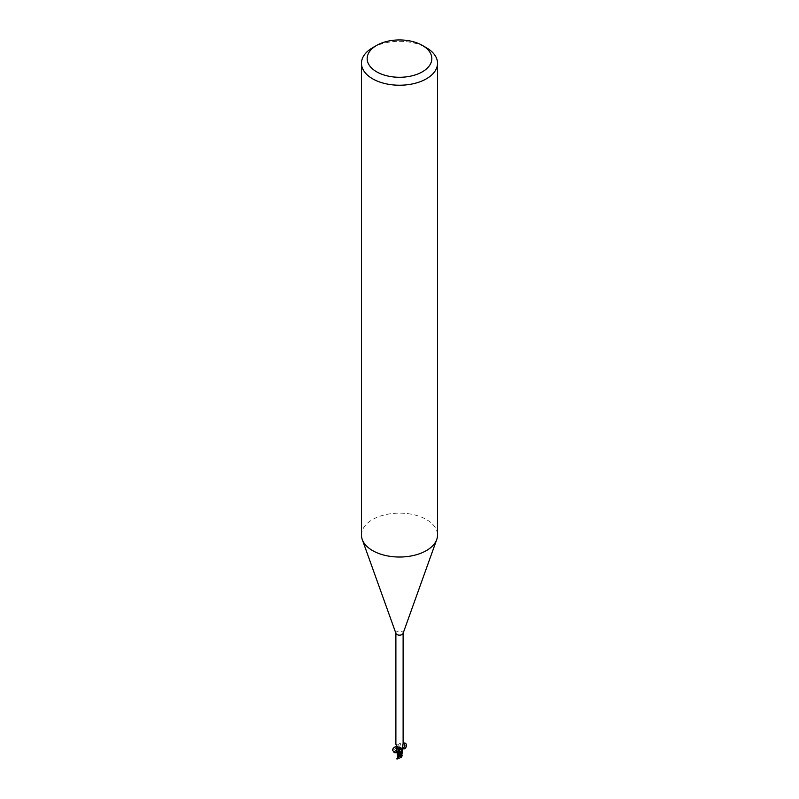 <?xml version="1.0" encoding="UTF-8"?>
<svg xmlns="http://www.w3.org/2000/svg" width="799" height="799" viewBox="0 0 799 799"><rect width="100%" height="100%" fill="white"/><g stroke="black" fill="none" stroke-linecap="round" stroke-linejoin="round"><path stroke-width="0.6" stroke-dasharray="4 3" d="M400.708 748.813A1.708 0.989 180 0 1 398.841 749.033A1.708 0.989 180 0 1 397.792 748.114A1.708 0.989 180 0 1 398.292 747.425A1.708 0.989 180 0 1 400.159 747.205A1.708 0.989 180 0 1 401.208 748.114A1.708 0.989 180 0 1 400.708 748.813A1.708 0.989 180 0 1 398.841 749.033A1.708 0.989 180 0 1 397.792 748.114A1.708 0.989 180 0 1 398.292 747.425A1.708 0.989 180 0 1 400.159 747.205A1.708 0.989 180 0 1 401.208 748.114A1.708 0.989 180 0 1 400.708 748.813M400.708 756.423A1.708 0.989 180 0 1 398.841 756.643A1.708 0.989 180 0 1 397.792 755.724A1.708 0.989 180 0 1 398.292 755.025A1.708 0.989 180 0 1 400.159 754.815A1.708 0.989 180 0 1 401.208 755.724A1.708 0.989 180 0 1 400.708 756.423M361.468 535.07A38.032 21.953 180 0 1 372.604 519.54A38.032 21.953 180 0 1 414.052 514.776A38.032 21.953 180 0 1 437.532 535.07M395.964 633.497A3.615 2.087 180 0 1 395.885 633.068A3.615 2.087 180 0 1 396.943 631.6A3.615 2.087 180 0 1 400.878 631.14A3.615 2.087 180 0 1 403.115 633.068A3.615 2.087 180 0 1 403.036 633.497M400.489 749.062L399.959 749.222L400.489 749.062M398.971 749.192L396.044 747.175L398.971 749.192M397.872 756.703L401.797 755.524L396.044 747.195A3.705 2.137 180 0 1 396.514 746.695A3.705 2.137 180 0 0 396.044 747.195L396.054 747.345M396.304 746.596L398.991 746.845L396.973 746.885M396.943 745.187L396.574 746.745A3.615 2.087 180 0 0 396.074 747.305L396.464 745.048L395.895 743.939A4.125 1.548 136.9 0 1 395.954 743.949A4.125 1.548 136.9 0 1 396.464 745.048M402.496 748.164A3.925 2.996 -78.5 0 1 403.046 743.739L402.756 748.074L403.115 743.799M402.536 747.315A4.125 3.146 -78.5 0 1 403.105 744.149L403.046 743.739C402.906 744.578 401.687 744.548 399.38 743.639L396.913 745.277A5.713 4.365 -78.5 0 0 396.953 746.905L396.574 746.745M396.953 746.905A1.638 0.949 180 0 0 398.971 746.855A4.135 3.156 -78.5 0 1 399.38 743.639M396.404 746.506A3.925 1.478 136.9 0 0 396.634 746.026A3.925 1.478 136.9 0 0 396.743 745.697A3.925 1.478 136.9 0 0 395.954 744.558M401.458 756.234L400.229 747.015L399.041 746.975L400.179 746.875M399.939 746.995L402.886 749.122L399.939 746.995M372.604 47.74A38.032 21.953 180 0 1 426.396 47.75M400.289 756.403A1.708 0.989 180 0 1 400.708 756.583L400.369 755.734L401.198 756.004L401.208 757.092L398.711 758.151A1.708 0.989 180 0 1 398.292 757.971L398.631 757.432L397.802 756.593M396.054 747.035A3.805 2.197 180 0 1 396.434 746.666L401.647 754.496M401.378 755.564L399.031 746.975L396.993 746.915L398.002 748.893M397.493 755.005L397.642 756.493M397.522 757.272L397.692 756.423M397.612 757.752L398.471 756.523M397.353 758.76L398.631 757.432M396.723 758.9L397.652 757.562M398.282 756.853L397.882 757.532L397.632 756.373M397.622 756.573C398.331 754.955 399.81 754.626 402.057 755.584M401.507 755.734L401.178 754.286L400.369 755.734M401.388 753.737L401.428 756.353M400.968 755.295L398.461 749.572L401.368 755.564M397.443 758.461L398.292 757.971M398.711 758.151L397.203 759.03M401.498 756.124L400.708 756.583M399.8 746.815C402.446 750.011 404.174 749.152 404.963 744.249C402.316 741.063 400.589 741.911 399.8 746.815M392.728 750.431L396.364 748.004L396.304 746.276M397.293 758.561L397.592 758.031M397.792 755.724L397.792 757.092M402.576 748.493L403.056 743.639M396.634 746.026L395.954 743.949M398.501 747.954L396.813 746.606M396.743 745.697L398.272 747.944M401.208 755.724L401.208 757.092M401.507 754.606L401.507 755.604"/><path stroke-width="1.2" d="M422.361 45.413L426.396 47.75A38.032 21.953 180 0 1 437.532 63.271L437.532 535.07A38.032 21.953 180 0 1 436.743 539.515A38.032 21.953 180 0 1 426.396 550.591A38.032 21.953 180 0 1 388.604 556.104A38.032 21.953 180 0 1 362.257 539.515A38.032 21.953 180 0 1 361.468 535.07L361.468 63.271A38.032 21.953 180 0 1 372.604 47.75A38.032 21.953 180 0 1 372.604 47.74L376.639 45.413A32.33 18.667 180 0 1 422.361 45.413A32.33 18.667 180 0 1 422.361 71.81A32.33 18.667 180 0 1 376.639 71.81A32.33 18.667 180 0 1 376.639 45.413L372.604 47.75M436.743 539.515L403.036 633.497A3.615 2.087 180 0 1 402.057 634.546A3.615 2.087 180 0 1 398.461 635.065A3.615 2.087 180 0 1 395.964 633.497L362.257 539.515M437.532 63.271A38.032 21.953 180 0 1 426.396 78.801A38.032 21.953 180 0 1 384.948 83.555A38.032 21.953 180 0 1 361.468 63.271M397.622 756.373L399.969 749.222L402.696 749.292L398.791 749.053M395.954 744.558L398.272 747.944L402.087 748.184L402.426 749.182A3.615 2.087 180 0 0 402.926 748.623L402.706 748.613A3.925 2.996 -78.5 0 1 402.496 748.164M403.046 743.739L402.576 748.493M402.636 747.924A3.266 1.888 180 0 1 402.926 748.623M399.15 749.242C396.723 752.608 394.996 753.597 393.957 752.209L398.501 747.954L399.2 749.112A3.266 1.888 180 0 0 400.029 749.062A1.638 0.949 180 0 1 402.047 749.023L402.426 749.182M398.282 756.853L402.017 749.092L400.009 749.082M402.946 748.893A3.805 2.197 180 0 1 402.566 749.262L396.823 758.84A3.805 2.197 180 0 0 397.203 759.03L402.187 751.46L402.956 748.733A3.705 2.137 180 0 1 402.486 749.232A3.705 2.137 180 0 0 402.956 748.733L402.666 747.964M402.057 748.134L402.087 748.184A5.713 2.147 136.9 0 1 402.047 749.023M400.029 749.062A4.135 1.558 136.9 0 0 399.62 747.804M399.2 749.112A3.266 1.888 180 0 1 396.364 748.004M398.771 749.172L397.512 755.365L396.084 747.484M397.802 756.593L397.522 757.272L397.512 756.084M397.882 757.542L397.572 755.714M402.027 749.043L402.686 749.312M402.277 755.654L401.348 756.993M401.647 756.793L401.398 755.155M401.647 754.496L402.177 755.714M401.388 757.282L396.943 759.07M401.358 757.362L402.836 749.352M401.478 756.933L401.488 755.824M403.115 743.799L403.715 743.34C408.319 741.442 406.242 751.629 402.746 748.074C402.486 749.342 403.215 748.653 404.963 746.006C404.474 743.17 404.064 742.281 403.715 743.34M396.304 746.276C393.627 747.415 392.429 748.793 392.728 750.431L393.957 752.209M401.707 755.994L401.517 755.455M395.885 743.959L395.885 633.287M403.115 743.959L403.115 633.287M397.493 754.566L397.502 757.033M398.471 756.523L398.002 757.232M401.507 755.604L401.498 757.043"/></g></svg>
